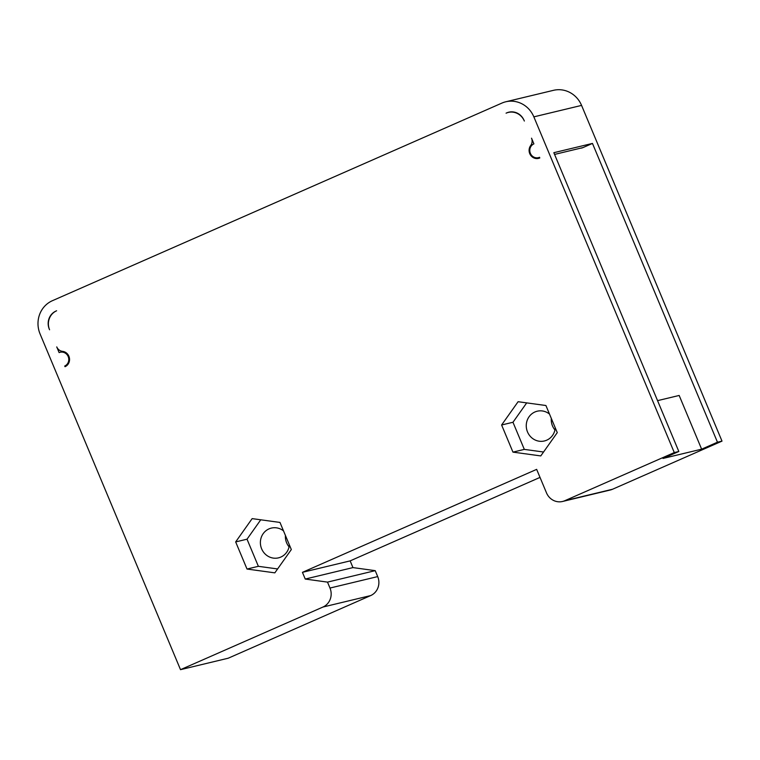 <?xml version="1.0" encoding="UTF-8"?>
<svg xmlns="http://www.w3.org/2000/svg" width="760" height="760" viewBox="0 0 760 760"><rect width="100%" height="100%" fill="white"/><g stroke="black" fill="none" stroke-linecap="round" stroke-linejoin="round"><path stroke-width="1.14" d="M678.822 451.487L553.841 152.693L592.467 143.421L717.459 442.206L722 441.123L581.571 105.403A25.508 24.168 -103.5 0 0 553.451 90.335L505.733 101.793A25.508 24.168 76.5 0 1 533.852 116.859L674.281 452.58L678.822 451.487L663.005 458.441L701.632 449.169L679.164 395.456L657.561 400.644M674.281 452.58L564.765 500.726A14.573 13.803 76.5 0 1 562.552 501.476A14.573 13.803 76.5 0 1 546.487 492.86L536.655 469.366L302.433 572.337L305.244 579.053L327.503 582.112L375.221 570.656L377.701 576.593A14.573 13.803 -103.5 0 1 370.661 595.583L228.228 658.207L180.509 669.664L40.071 333.944A25.508 24.168 76.5 0 1 52.402 300.703L501.866 103.103A25.508 24.168 76.5 0 1 505.733 101.793M375.221 570.656L352.953 567.596L350.151 560.88L540.018 477.403M562.552 501.476L610.27 490.01A14.573 13.803 -103.5 0 0 612.484 489.269L722 441.123M717.459 442.206L701.632 449.169M580.488 148.191A8.018 7.59 -103.5 0 0 582.977 147.592L592.467 143.421M327.503 582.112L329.983 588.05A14.573 13.803 76.5 0 1 322.943 607.04L180.509 669.664M518.101 401.707L501.609 424.992L512.952 452.124L540.778 455.924L557.27 432.639L545.917 405.517L518.101 401.707M247.009 569.04L274.835 572.85L291.327 549.556L279.974 522.433L252.149 518.624L235.666 541.918L247.009 569.04L258.372 566.314L277.599 568.945M506.711 112.907A14.573 13.803 76.5 0 1 508.288 112.423A14.573 13.803 76.5 0 1 524.058 120.374A13.851 13.12 -103.5 0 0 508.81 112.186A13.851 13.12 -103.5 0 0 506.711 112.898L506.075 113.173M49.305 329.089A14.573 13.803 76.5 0 1 55.993 311.068A13.851 13.12 -103.5 0 0 49.286 329.099L49.571 329.773M56.743 346.911L59.118 352.602A7.286 6.906 76.5 0 1 68.191 356.563A7.286 6.906 76.5 0 1 64.733 366.026L65.018 366.7A8.018 7.59 -103.5 0 0 62.529 351.358A7.286 6.906 76.5 0 1 56.743 346.911M539.799 157.966L539.524 157.291A7.286 6.906 76.5 0 1 530.385 153.358A7.286 6.906 76.5 0 1 533.9 143.868L531.525 138.177A7.286 6.906 76.5 0 1 530.679 145.54A8.018 7.59 -103.5 0 0 539.799 157.966M302.433 572.337L350.151 560.88M305.244 579.053L352.953 567.596M526.699 402.885L512.971 422.265L501.609 424.992M512.971 422.265L524.314 449.388L512.952 452.124M543.542 452.019L524.314 449.388M549.508 414.095A15.304 14.497 -103.5 0 0 537.225 411.207A15.304 14.497 -103.5 0 0 527.506 431.936A15.304 14.497 -103.5 0 0 544.378 440.971A15.304 14.497 -103.5 0 0 555.284 427.889M554.952 429.97A15.304 14.497 76.5 0 1 552.501 425.933A15.304 14.497 76.5 0 1 551.304 418.389M260.747 519.802L247.028 539.192L258.372 566.314M283.518 530.889A15.304 14.497 -103.5 0 0 271.349 528.096A15.304 14.497 -103.5 0 0 261.63 548.825A15.304 14.497 -103.5 0 0 278.492 557.859A15.304 14.497 -103.5 0 0 289.389 544.929M247.028 539.192L235.666 541.918M289.076 546.867A15.304 14.497 76.5 0 1 286.624 542.82A15.304 14.497 76.5 0 1 285.418 535.439M524.352 121.03L524.067 120.365M56.611 310.773L55.983 311.058M554.562 154.423L582.977 147.592M66.889 365.512L64.733 366.026M581.571 105.403L533.852 116.859M564.765 500.726L612.484 489.269M329.983 588.05L377.701 576.593M370.661 595.583L322.943 607.04M530.679 145.54L531.876 145.255M510.454 111.9L508.288 112.423M538.413 157.662L539.562 157.386M60.163 352.26L63.337 351.49"/></g></svg>
